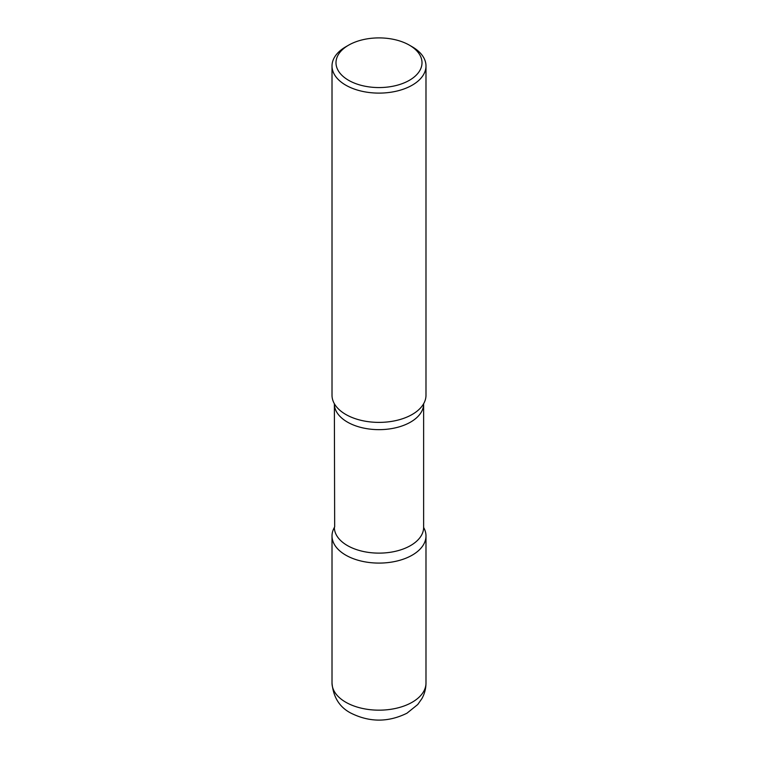 <?xml version="1.0" encoding="UTF-8"?>
<svg xmlns="http://www.w3.org/2000/svg" width="758" height="758" viewBox="0 0 758 758"><rect width="100%" height="100%" fill="white"/><g stroke="black" fill="none" stroke-linecap="round" stroke-linejoin="round"><path stroke-width="1.14" d="M345.771 555.14A46.987 27.127 0 0 0 396.984 561.024A46.987 27.127 0 0 0 425.987 535.963A46.987 27.127 0 0 0 423.646 527.502A46.987 27.127 180 0 1 412.229 555.14A46.987 27.127 180 0 1 354.393 559.072A46.987 27.127 180 0 1 334.354 527.502A46.987 27.127 0 0 0 332.013 535.963A46.987 27.127 0 0 0 345.771 555.14M348.585 45.177L345.771 46.797A46.987 27.127 0 0 0 332.013 65.984L332.013 395.259A46.987 27.127 0 0 0 345.771 414.446A46.987 27.127 0 0 0 396.984 420.32A46.987 27.127 0 0 0 425.987 395.259L425.987 65.984A46.987 27.127 0 0 0 412.229 46.797L409.415 45.177A43.007 24.834 0 0 0 348.585 45.177A43.007 24.834 0 0 0 348.585 80.291A43.007 24.834 0 0 0 409.415 80.291A43.007 24.834 0 0 0 409.415 45.177L412.229 46.797M332.013 65.984A46.987 27.127 0 0 0 345.771 85.161A46.987 27.127 0 0 0 396.984 91.045A46.987 27.127 0 0 0 425.987 65.984M423.334 404.241A46.987 27.127 180 0 1 412.229 414.446A46.987 27.127 180 0 1 334.666 404.241M425.987 683.043C425.949 688.586 424.584 693.778 421.903 698.611L417.753 704.514L406.98 713.193C388.153 722.478 369.364 722.402 350.641 712.984C339.48 707.1 333.274 697.123 332.013 683.043A46.987 27.127 0 0 0 345.771 702.221A46.987 27.127 0 0 0 396.984 708.105A46.987 27.127 0 0 0 425.987 683.043L425.987 535.963M423.675 403.569L423.637 403.872A44.637 25.772 180 0 1 410.571 422.102A44.637 25.772 180 0 1 361.917 427.683A44.637 25.772 180 0 1 334.363 403.872L334.666 526.971M423.637 403.872L423.637 527.35A44.637 25.772 180 0 1 410.571 545.57A44.637 25.772 180 0 1 361.917 551.161A44.637 25.772 180 0 1 334.363 527.35M332.013 683.043L332.013 535.963"/></g></svg>
